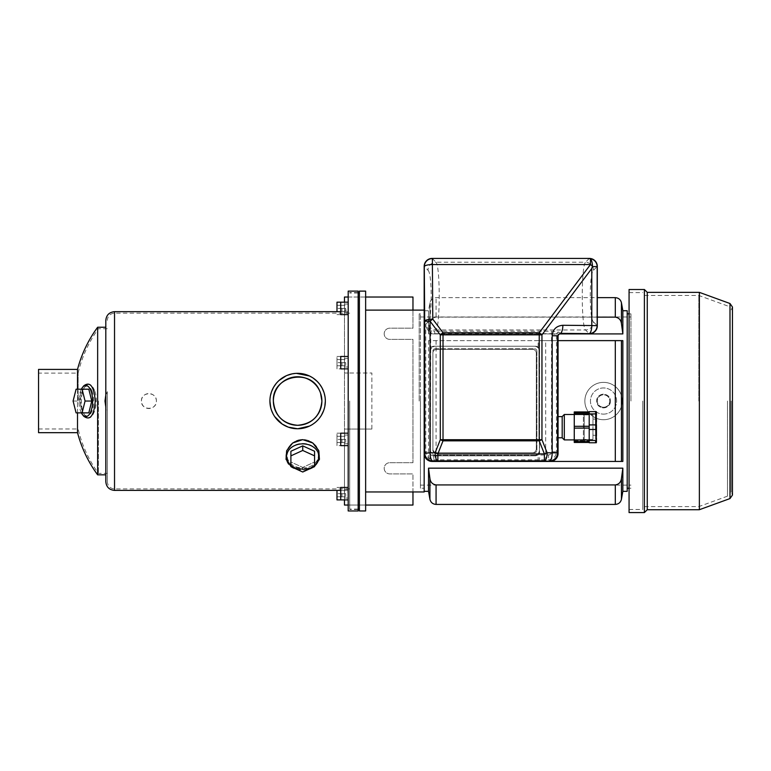 <?xml version="1.0" encoding="UTF-8"?>
<svg xmlns="http://www.w3.org/2000/svg" width="771" height="771" viewBox="0 0 771 771"><rect width="100%" height="100%" fill="white"/><g stroke="black" fill="none" stroke-linecap="round" stroke-linejoin="round"><path stroke-width="0.58" stroke-dasharray="3.85 2.89" d="M349.687 401.036L349.687 509.467L349.687 401.036M359.402 401.036L359.402 509.091L359.402 401.036M359.402 291.12L359.402 510.961M365.637 291.12L365.637 510.961M365.637 401.036L365.637 491.965L365.637 401.036M424.175 266.515L424.175 491.965M424.175 401.036L424.175 313.845L424.175 401.036M419.193 401.036L419.193 313.845L419.193 401.036M81.369 412.87A15.574 6.823 90 0 1 78.979 401.036A15.574 6.823 90 0 1 81.369 389.201M88.8 389.201L82.805 389.201L79.808 401.036L82.805 412.87L88.8 412.87M318.924 456.634A16.191 12.76 180 0 1 302.039 469.385A16.191 12.76 180 0 1 286.6 455.536A16.191 12.76 180 0 1 304.815 443.98A16.191 12.76 180 0 1 318.924 456.634M290.898 451.247L302.733 445.869L314.568 451.247L314.568 462.022L302.733 467.399L290.898 462.022L290.898 451.247L290.898 462.022L302.733 467.399L314.568 462.022L314.568 451.247L314.568 466.619L314.568 462.022L314.568 466.619L302.733 472.006L302.733 467.399L302.733 472.006L290.898 466.619L290.898 451.247M290.898 465.347A16.191 12.76 180 0 0 304.815 469.288A16.191 12.76 180 0 0 314.568 465.347M270.313 396.361L270.476 395.475M278.437 381.047L279.063 380.46M286.234 375.776L287.053 375.419M295.486 373.405L296.382 373.357M312.38 377.578L313.103 378.05M319.416 383.91L319.955 384.613M323.897 392.227L324.177 393.085M325.323 400.226L325.343 401.093M348.193 401.036L348.193 311.667L348.193 401.036M323.955 409.7L323.656 410.548M273.599 414.846L273.146 414.037M141.43 401.036C140.968 391.398 156.841 391.389 156.378 401.036C156.85 410.664 140.977 410.702 141.43 401.036A7.469 7.469 0 0 1 148.909 393.567A7.469 7.469 0 0 1 156.378 401.036A7.469 7.469 0 0 1 148.909 408.514A7.469 7.469 0 0 1 141.43 401.036M309.971 468.71L305.2 469.78L295.495 468.71M292.517 467.361L290.898 466.301M314.568 466.301L312.939 467.361M305.2 439.817C282.687 438.015 278.427 469.105 300.218 469.78C322.77 473.211 327.087 444.404 305.2 439.817M38.55 401.036L38.55 428.965L38.55 401.036M38.55 369.405L38.55 432.676M77.514 412.87L77.514 389.201M77.514 369.405L77.514 432.676M83.702 385.885C81.186 389.345 79.876 394.395 79.77 401.036L82.227 413.767L83.702 416.195M97.647 327.241L97.647 474.84M105.81 395.06L105.81 474.84L105.81 395.06M105.81 320.389L105.81 481.692M348.193 493.671L348.193 487.445L348.193 493.671M348.193 439.412L348.193 433.177L348.193 439.412M348.193 362.669L348.193 356.443L348.193 362.669M348.193 308.4L348.193 314.635L348.193 308.4M348.193 291.12L348.193 510.961M358.158 291.12L358.158 510.961M358.158 401.036L358.158 509.467L358.158 401.036M320.572 393.181L320.081 391.87M319.965 391.581L319.56 390.666M298.84 439.865C322.644 435.943 326.653 470.175 302.733 468.489C283.217 469.366 280.393 445.262 298.84 439.865M298.84 468.132C322.644 473.423 326.653 441.195 302.733 439.374C283.217 440.453 280.393 466.176 298.84 468.132M78.131 401.036L78.131 373.106L78.131 401.036M98.399 401.036L98.399 473.346L98.399 401.036M94.602 390.627C91.884 384.035 88.723 382.657 85.118 386.493C80.165 392.131 80.165 409.941 85.118 415.579C91.749 425.207 99.873 403.898 94.602 390.627M107.304 391.658L107.304 473.346L107.304 391.658C104.596 397.894 104.596 404.149 107.304 410.413M107.304 401.036L107.304 481.692L107.304 401.036M302.733 467.987A15.574 12.269 180 0 0 316.216 449.58A15.574 12.269 180 0 0 289.25 449.58A15.574 12.269 180 0 0 302.733 467.987M302.733 443.441A15.574 12.269 180 0 1 316.216 461.848A15.574 12.269 180 0 1 289.25 461.848A15.574 12.269 180 0 1 302.733 443.441M92.289 391.774A14.948 6.553 -90 0 0 83.952 387.986A14.948 6.553 -90 0 0 80.589 401.036A14.948 6.553 -90 0 0 83.952 414.094A14.948 6.553 -90 0 0 93.696 401.036A14.948 6.553 -90 0 0 92.289 391.774M290.898 455.854L302.733 450.466L302.733 445.869M302.733 450.466L314.568 455.854M76.088 389.201L82.805 389.201M73.091 401.036L79.808 401.036M76.088 412.87L82.805 412.87M340.724 314.635L340.724 302.174L344.464 302.174L344.464 491.937L348.193 491.937L348.193 505.044L365.637 505.044M340.724 305.287L340.724 308.4L340.724 305.287L345.707 305.287L340.724 305.287M340.724 311.513L340.724 308.4L340.724 311.513L345.707 311.513L340.724 311.513M340.724 368.895L340.724 356.443M340.724 359.556L340.724 362.669L340.724 359.556L345.707 359.556L340.724 359.556M340.724 365.782L340.724 362.669L340.724 365.782L345.707 365.782L340.724 365.782M340.724 445.638L340.724 433.177M340.724 436.299L340.724 439.412L340.724 436.299L345.707 436.299L340.724 436.299M340.724 442.525L340.724 439.412L340.724 442.525L345.707 442.525L340.724 442.525M344.464 491.937L344.464 499.897L344.464 487.445L344.464 499.897L340.724 499.897L340.724 487.445M340.724 490.558L340.724 493.671L340.724 490.558L345.707 490.558L340.724 490.558M340.724 496.784L340.724 493.671L340.724 496.784L345.707 496.784L340.724 496.784M345.707 308.4L340.724 308.4L345.707 308.4L345.707 311.513L345.707 308.4M345.707 362.669L340.724 362.669L345.707 362.669L345.707 365.782L345.707 362.669M345.707 439.412L340.724 439.412L345.707 439.412L345.707 442.525L345.707 439.412M345.707 493.671L340.724 493.671L345.707 493.671L345.707 496.784L345.707 493.671M536.105 454.919A4.983 4.983 0 0 0 539.392 450.235A4.983 4.983 0 0 1 534.409 455.218L548.47 454.919L548.47 459.853L550.06 461.444L538.139 461.444L538.139 454.89L535.652 455.844L433.514 455.844C431.085 455.459 429.842 454.215 429.784 452.105L429.784 349.967C429.832 347.866 431.076 346.622 433.514 346.237L535.652 346.237L433.514 346.237A3.739 3.739 0 0 0 429.784 349.967L429.784 452.105A3.739 3.739 0 0 0 433.514 455.844L535.652 455.844A3.739 3.739 0 0 0 539.392 452.105L539.392 349.967A3.739 3.739 0 0 0 535.652 346.237L538.139 347.181L538.139 340.628L622.843 340.628L428.531 340.628L622.843 340.628L622.843 461.444L428.531 461.444L621.445 461.444L621.445 340.628M610.381 401.036C610.805 409.883 596.262 409.873 596.687 401.036C596.253 392.198 610.815 392.208 610.381 401.036A6.852 6.852 0 0 0 603.539 394.183A6.852 6.852 0 0 0 596.687 401.036A6.852 6.852 0 0 0 603.539 407.888A6.852 6.852 0 0 0 610.381 401.036M436.627 452.731L532.539 452.731A3.739 3.739 0 0 0 536.279 448.992L536.279 353.089A3.739 3.739 0 0 0 532.539 349.35L436.627 349.35A3.739 3.739 0 0 0 432.897 353.089L432.897 448.992A3.739 3.739 0 0 0 436.627 452.731L532.539 452.731A3.739 3.739 0 0 0 536.279 448.992L536.279 353.089A3.739 3.739 0 0 0 532.539 349.35L436.627 349.35A3.739 3.739 0 0 0 432.897 353.089L432.897 448.992A3.739 3.739 0 0 0 436.627 452.731M622.843 468.161L428.531 468.161L429.929 478.502C430.449 482.212 432.502 484.361 436.068 484.93L615.306 484.93C618.891 484.342 620.934 482.203 621.445 478.502L622.843 468.161L622.843 491.339M627.199 491.339L627.199 310.732M428.531 468.161L428.531 491.339M424.175 491.339L424.175 310.732L424.175 491.339M538.139 461.444L615.306 461.444L615.306 340.628M559.746 333.92L428.531 333.92L429.929 323.569L428.531 333.92L428.531 310.732L428.531 333.92L622.843 333.92L622.843 310.732M428.531 340.628L428.531 461.444M627.199 401.036L627.199 313.845L627.199 401.036M597.303 317.141L436.068 317.141L436.068 297.654L436.068 317.141C432.502 317.719 430.449 319.859 429.929 323.569C430.44 319.878 432.483 317.729 436.068 317.141L615.306 317.141C618.882 317.719 620.925 319.859 621.445 323.569L622.843 333.92M538.139 340.628L558.069 340.628M630.938 401.036L630.938 313.845L630.938 401.036M420.436 488.226L420.436 313.845L420.436 488.226L424.175 488.226L419.193 488.226M420.436 401.036L420.436 485.113L420.436 401.036M538.139 347.181L539.392 349.967L539.392 452.105L538.139 454.89M731.207 401.036L731.207 492.274L731.207 401.036M727.467 401.036L727.467 496.177L727.467 401.036M698.825 401.036L698.825 295.476L698.825 401.036M642.773 401.036L642.773 509.467L642.773 401.036M629.069 512.58L629.069 289.501M644.392 512.58L644.392 289.501M647.255 509.718L647.255 292.363M699.364 509.718L699.364 292.363M595.607 413.911L595.607 411.627L589.208 411.627L589.208 413.911L595.607 413.911L596.291 418.19M589.208 440.482L595.607 440.482L595.607 442.766L589.208 442.766L589.208 413.911M596.32 418.846L595.607 429.476L589.208 429.476M595.607 429.476L596.282 436.261M596.282 436.27L595.944 438.921M595.607 424.908L589.208 424.908M574.26 414.441L574.26 426.324L589.208 426.324L589.208 414.441L574.26 414.441L574.26 412.774L574.26 413.564L574.26 412.774L574.26 413.564L589.208 413.564L589.208 411.936L589.208 413.564L574.26 413.564L574.26 411.936M589.208 414.441L589.208 439.952L589.208 428.069L574.26 428.069L574.26 439.952L589.208 439.952L589.208 442.458L589.208 440.819L574.26 440.819L574.26 442.458M589.208 428.069L574.26 428.127L574.26 426.257L589.208 426.324M574.26 441.61L574.26 440.819L589.208 440.819L589.208 441.61L574.26 441.61L574.26 439.952M589.208 412.774L589.208 413.564L589.208 412.774L574.26 412.774M589.208 441.61L589.208 439.952M589.208 428.127L589.208 426.257M574.26 427.192L574.26 440.106L574.26 427.192M596.687 442.14L596.687 412.244M596.687 427.192L596.687 435.914L596.687 427.192M592.947 427.192L592.947 435.287L592.947 427.192M592.947 414.904L592.947 439.48L592.947 414.904L583.396 414.904L583.396 439.48L583.396 414.904L584.225 415.733L584.225 438.651L584.225 415.733M596.06 427.192L596.06 435.287L596.06 427.192M574.472 427.192L574.472 439.904L574.472 427.192M560.565 333.776L560.536 333.776A2.544 2.486 45 0 0 558.069 336.243L558.069 336.272A2.496 2.486 45 0 1 560.565 333.776L589.217 333.776M558.069 453.358L558.069 437.485C556.498 435.48 556.498 418.913 558.069 416.909L558.069 416.61M432.271 461.444L549.983 461.444M589.217 258.42L432.271 258.42M597.303 325.69L597.303 266.515M589.304 258.42L585.497 262.227A8.095 7.922 45 0 1 593.506 270.236C589.198 273.156 589.198 319.04 593.506 321.97A8.095 7.922 -45 0 1 585.497 329.978L435.981 329.978L434.728 331.231L551.544 331.231L558.936 332.176A2.486 2.438 135 0 0 556.469 334.643L558.069 336.243L558.069 416.909M564.305 414.49L564.305 439.904M562.184 416.61L562.184 437.783M430.401 351.219A4.983 4.983 0 0 1 435.384 346.237A4.983 4.983 0 0 0 430.7 349.514L430.401 450.235L430.671 451.845L433.784 454.957L435.384 455.218A4.983 4.983 0 0 1 430.401 450.235L430.401 351.219M534.409 346.237A4.983 4.983 0 0 1 539.392 351.219A4.983 4.983 0 0 0 534.409 346.237L435.384 346.237L534.409 346.237M536.895 351.219A2.486 2.486 0 0 0 534.409 348.723A2.486 2.486 0 0 1 536.895 351.219L536.895 450.235A2.486 2.486 0 0 1 534.409 452.731A2.486 2.486 0 0 0 536.895 450.235L536.895 351.219M435.384 348.723A2.486 2.486 0 0 0 432.897 351.219A2.486 2.486 0 0 1 435.384 348.723L534.409 348.723L435.384 348.723M432.897 450.235A2.486 2.486 0 0 0 435.384 452.731A2.486 2.486 0 0 1 432.897 450.235L432.897 351.219L432.897 450.235M431.635 330.634L430.7 332.899A10.823 10.592 -45 0 0 434.728 333.689L434.728 331.231L431.635 330.634C428.088 328.88 426.132 326.721 425.775 324.177L425.775 451.845L424.175 453.444M430.7 349.514L430.7 332.899C427.597 330.48 425.958 327.569 425.775 324.177L427.972 321.97A8.095 7.922 45 0 0 435.981 329.978C440.289 326.143 440.289 266.062 435.981 262.227A8.095 7.922 -45 0 0 427.972 270.236L424.175 266.429M558.069 453.444L556.469 451.845L556.469 334.643L551.544 333.689L551.544 451.845L556.469 451.845C555.949 456.654 553.279 459.323 548.47 459.853L433.784 459.853C428.975 459.323 426.305 456.654 425.775 451.845L430.671 451.845M433.784 454.957L433.784 459.853L432.184 461.444M534.409 455.218L435.384 455.218L534.409 455.218M432.184 258.42L435.981 262.227L585.497 262.227C581.189 266.062 581.189 326.143 585.497 329.978L589.304 333.776M534.409 452.731L435.384 452.731L534.409 452.731M539.392 351.219L539.392 450.235L539.392 351.219M603.539 407.261A6.226 6.226 0 0 0 608.926 397.923A6.226 6.226 0 0 0 598.142 397.923A6.226 6.226 0 0 0 603.539 407.261A6.226 6.226 0 0 0 608.926 397.923A6.226 6.226 0 0 0 598.142 397.923A6.226 6.226 0 0 0 603.539 407.261M603.539 414.114A13.078 13.078 0 0 0 614.863 394.501A13.078 13.078 0 0 0 592.205 394.501A13.078 13.078 0 0 0 603.539 414.114A13.078 13.078 0 0 0 614.863 394.501A13.078 13.078 0 0 0 592.205 394.501A13.078 13.078 0 0 0 603.539 414.114M603.539 419.723A18.687 18.687 0 0 0 619.711 391.697A18.687 18.687 0 0 0 587.357 391.697A18.687 18.687 0 0 0 603.539 419.723A18.687 18.687 0 0 0 619.711 391.697A18.687 18.687 0 0 0 587.357 391.697A18.687 18.687 0 0 0 603.539 419.723M412.967 310.115L412.967 328.176L389.798 328.176A5.609 5.609 0 0 0 384.189 333.776A5.609 5.609 0 0 0 389.798 339.385L412.967 339.385L412.967 462.696L412.967 339.385L389.798 339.385A5.609 5.609 0 0 1 384.189 333.776A5.609 5.609 0 0 1 389.798 328.176L412.967 328.176L412.967 297.037L344.464 297.037L344.464 373.01L371.863 373.01L371.863 429.061L344.464 429.061L344.464 373.01L348.193 373.01L348.193 297.037L348.193 310.144L344.464 310.144M348.193 505.044L348.193 429.061L344.464 429.061L344.464 505.044L412.967 505.044L412.967 473.905L412.967 491.965M348.193 297.037L365.637 297.037M389.798 462.696L412.967 462.696L389.798 462.696A5.609 5.609 0 0 0 384.189 468.296A5.609 5.609 0 0 0 389.798 473.905L412.967 473.905L389.798 473.905A5.609 5.609 0 0 1 384.189 468.296A5.609 5.609 0 0 1 389.798 462.696M371.863 429.061L371.863 373.01L348.193 373.01L348.193 429.061L371.863 429.061M344.464 439.412L344.464 433.177L344.464 439.412M344.464 362.669L344.464 368.895L344.464 362.669M348.193 310.144L348.193 491.937M344.464 493.671L344.464 498.037L344.464 493.671M344.464 308.4L344.464 312.766L344.464 308.4M336.985 311.667L336.985 302.174M336.985 314.635L344.464 314.635M336.985 305.287L336.985 308.4L336.985 305.287L341.967 305.287L336.985 305.287M336.985 311.513L336.985 308.4L336.985 311.513L341.967 311.513L336.985 311.513M336.985 368.895L336.985 356.443L336.985 368.895L344.464 368.895M336.985 359.556L336.985 362.669L336.985 359.556L341.967 359.556L336.985 359.556M336.985 365.782L336.985 362.669L336.985 365.782L341.967 365.782L336.985 365.782M336.985 445.638L336.985 433.177L336.985 445.638L344.464 445.638M336.985 436.299L336.985 439.412L336.985 436.299L341.967 436.299L336.985 436.299M336.985 442.525L336.985 439.412L336.985 442.525L341.967 442.525L336.985 442.525M336.985 499.897L336.985 490.404M336.985 490.558L336.985 493.671L336.985 490.558L341.967 490.558L336.985 490.558M336.985 496.784L336.985 493.671L336.985 496.784L341.967 496.784L336.985 496.784M341.967 308.4L336.985 308.4L341.967 308.4L341.967 311.513L341.967 308.4M341.967 362.669L336.985 362.669L341.967 362.669L341.967 365.782L341.967 362.669M341.967 439.412L336.985 439.412L341.967 439.412L341.967 442.525L341.967 439.412M341.967 493.671L336.985 493.671L341.967 493.671L341.967 496.784L341.967 493.671M114.532 311.667L114.532 490.404M114.532 401.036L114.532 313.161L114.532 401.036M436.068 340.628L436.068 461.444M436.068 484.93L436.068 504.417M615.306 504.417L615.306 484.93M615.306 317.141L615.306 297.654M545.675 461.444L545.675 340.628M429.929 478.502L429.929 499.271M621.445 499.271L621.445 478.502M429.929 323.569L429.929 302.801L429.929 323.569M621.445 323.569L621.445 302.801M539.546 461.444L539.546 340.628M429.929 340.628L429.929 461.444M729.992 498.567L729.992 303.514M434.728 333.689L551.544 333.689L551.544 331.231M558.936 332.176L560.536 333.776M548.47 454.919A3.18 3.113 -135 0 0 551.544 451.845M427.972 270.236C432.28 273.156 432.28 319.04 427.972 321.97M593.506 270.236L597.303 266.429M593.506 321.97L597.303 325.767M358.158 292.99L349.687 292.99M358.158 509.091L349.687 509.091M420.436 313.845L419.193 313.845M348.193 311.667L340.724 311.667M348.193 490.404L340.724 490.404M349.687 313.161L114.532 313.161C110.137 313.595 107.738 316.004 107.304 320.389M349.687 488.91L114.532 488.91C110.137 488.486 107.738 486.077 107.304 481.692M38.55 428.965L78.131 428.965A123.061 123.061 0 0 0 98.399 473.346L107.304 473.346M107.304 328.735L98.399 328.735A123.061 123.061 0 0 0 78.131 373.106L38.55 373.106M358.158 292.614L349.687 292.614M358.158 509.467L349.687 509.467M83.952 414.094L85.118 415.579M83.952 387.986L85.118 386.493M424.175 310.732L428.531 310.732L429.929 302.801C430.738 299.611 432.782 297.895 436.068 297.654L597.303 297.654M629.069 488.226L630.938 488.226M629.069 313.845L630.938 313.845M420.436 485.113L630.938 485.113M420.436 316.968L630.938 316.968M727.467 305.904L698.825 295.476L642.773 295.476M727.467 496.177L698.825 506.595L642.773 506.595M629.069 509.467L642.773 509.467M629.069 292.614L642.773 292.614M731.207 309.807L732.45 307.022L732.45 495.059L731.207 492.274M592.947 435.287L596.06 435.287L596.687 435.914M592.947 419.096L596.06 419.096L596.687 418.48M584.225 438.651L583.396 439.48L592.947 439.48M348.193 358.313L344.464 358.313M348.193 367.025L344.464 367.025M348.193 435.046L344.464 435.046M348.193 443.768L344.464 443.768M348.193 489.315L344.464 489.315M348.193 498.037L344.464 498.037M348.193 304.044L344.464 304.044M348.193 312.766L344.464 312.766M336.985 356.443L344.464 356.443M336.985 433.177L344.464 433.177M336.985 487.445L344.464 487.445"/><path stroke-width="1.16" d="M359.402 401.036L359.402 291.12L365.637 291.12L365.637 510.961L359.402 510.961L359.402 401.036M365.637 491.965L424.175 491.965L424.175 453.358A8.105 8.095 135 0 0 432.271 461.444L432.184 461.444A8.279 8.095 -45 0 1 424.175 453.444L424.175 453.358A8.105 8.095 -45 0 0 432.271 461.444L432.782 460.933A8.095 2.718 -90.5 0 1 430.064 452.837L435.133 452.789A8.095 2.718 89.5 0 0 437.861 460.885L544.393 460.885A8.095 2.718 90.5 0 0 547.111 452.789L552.19 452.837A8.095 2.718 90.5 0 1 549.463 460.933A8.095 8.086 -45 0 0 557.558 452.837L552.19 452.837L552.19 335.751L557.558 335.751L557.558 452.837L558.069 453.444A8.279 8.095 -135 0 1 550.06 461.444L621.445 461.444L615.306 461.444L615.306 340.628L622.843 340.628L622.843 461.444L621.445 461.444L621.445 340.628M81.369 389.201A15.574 6.823 90 0 1 82.478 387.447A15.574 6.823 90 0 1 92.626 401.036A15.574 6.823 90 0 1 82.478 414.634A15.574 6.823 90 0 1 81.369 412.87M91.788 401.036L88.8 389.201L76.088 389.201L73.091 401.036L76.088 412.87L88.8 412.87L91.788 401.036L85.07 401.036L82.083 389.201M314.568 465.347A16.191 12.76 180 0 0 318.924 456.634A16.191 12.76 180 0 0 296.796 444.761A16.191 12.76 180 0 0 290.898 465.347M302.733 445.869L290.898 451.247L290.898 466.619L302.733 472.006L314.568 466.619L314.568 451.247L302.733 445.869L302.733 450.466L290.898 455.854M269.908 401.026L269.937 399.792M269.946 399.58L270.033 398.453M270.052 398.231L270.313 396.361M270.476 395.475L271.537 391.697M271.556 391.639L273.464 387.456M273.58 387.254L276.153 383.515M276.269 383.38L277.02 382.512M277.146 382.368L278.437 381.047M279.063 380.46L286.234 375.776M287.053 375.419L292.055 373.887M292.296 373.839L295.486 373.405M296.382 373.357L309.45 375.969M309.556 376.026L312.38 377.578M313.103 378.05L317.141 381.356M317.286 381.51L319.416 383.91M319.955 384.613L322.018 387.871M322.076 387.996L323.897 392.227M324.177 393.085L325.025 396.863M325.044 397.026L325.189 398.183M325.208 398.385L325.323 400.226M325.343 401.093L324.822 406.384M324.784 406.568L324.533 407.686M324.485 407.888L323.955 409.7M323.656 410.548L321.43 415.222M321.324 415.405C318.442 420.089 314.529 423.636 309.585 426.035M309.441 426.103L297.76 428.753M297.548 428.753L288.373 427.163M288.181 427.095L282.253 424.098M282.157 424.031L274.678 416.571M274.553 416.398L273.599 414.846M273.146 414.037L271.565 410.461M271.537 410.374L270.785 407.955M270.737 407.734L269.908 401.065M295.495 468.71L292.517 467.361M290.898 466.301L286.031 459.323L286.658 450.717L292.652 443.026L302.685 439.634L312.766 442.988L318.799 450.717L319.435 459.333L314.568 466.301M312.939 467.361L309.971 468.71M77.514 412.87L77.514 432.676L38.55 432.676L38.55 369.405L77.514 369.405L77.514 389.201M82.478 414.634L83.702 416.195C90.101 420.966 93.956 415.916 95.267 401.036C93.956 386.155 90.101 381.105 83.702 385.885L82.478 387.447M77.514 432.676A124.555 124.555 0 0 0 97.647 474.84L97.647 327.241A124.555 124.555 0 0 0 77.514 369.405M105.81 395.06L104.981 401.036L105.81 407.021M105.81 401.036L105.81 320.389C106.331 315.088 109.231 312.188 114.532 311.667L114.532 490.404C109.231 489.893 106.331 486.983 105.81 481.692L105.81 401.036M348.193 401.036L348.193 291.12L358.158 291.12L358.158 510.961L348.193 510.961L348.193 401.036M325.343 401.036A27.717 27.717 0 0 0 283.767 377.038A27.717 27.717 0 0 0 283.767 425.043A27.717 27.717 0 0 0 325.343 401.036M319.56 390.666C310.279 367.555 271.884 376.017 273.368 401.036C274.794 415.771 282.88 423.857 297.616 425.293C312.351 423.886 320.447 415.791 321.883 401.036A24.258 24.258 0 0 0 285.501 380.026A24.258 24.258 0 0 0 285.501 422.045A24.258 24.258 0 0 0 321.883 401.036L320.572 393.181M314.568 455.854L302.733 450.466M82.083 412.87L85.07 401.036M336.985 311.667L336.985 302.174L340.724 302.174L340.724 314.635L348.193 314.635M348.193 356.443L340.724 356.443L340.724 368.895L348.193 368.895M348.193 433.177L340.724 433.177L340.724 445.638L348.193 445.638M348.193 487.445L340.724 487.445L340.724 499.897L348.193 499.897M436.068 484.93L615.306 484.93C618.882 484.361 620.925 482.212 621.445 478.502L622.843 468.161L428.531 468.161L429.929 478.502C430.44 482.203 432.483 484.342 436.068 484.93L436.068 504.417L615.306 504.417L615.306 484.93M559.746 333.92L622.843 333.92L622.843 310.732L627.199 310.732L627.199 491.339L622.843 491.339L622.843 468.161M424.175 491.339L428.531 491.339L428.531 468.161M597.303 317.141L615.306 317.141C618.891 317.729 620.934 319.878 621.445 323.569L622.843 333.92M558.069 340.628L615.306 340.628M629.069 289.501L629.069 512.58L644.392 512.58L644.392 289.501L629.069 289.501M644.392 289.501L647.255 292.363L647.255 509.718L644.392 512.58M647.255 292.363L699.364 292.363L699.364 509.718L647.255 509.718M595.906 439.123L595.607 411.627L589.208 411.627L589.208 442.766L595.607 442.766L595.607 440.482L589.208 440.482M595.607 424.908L589.208 424.908M595.607 413.911L589.208 413.911M595.607 429.476L589.208 429.476M596.291 418.19L596.32 418.846M589.208 412.774L574.26 412.774L574.26 411.936L589.208 411.936M589.208 414.441L574.26 414.441L574.26 428.127L589.208 428.069M589.208 426.324L574.26 426.324L589.208 426.257M589.208 439.952L574.26 439.952L574.26 428.127L589.208 428.127M589.208 442.458L574.26 442.458L574.26 439.952M574.26 412.774L574.26 414.441M596.32 411.627L596.32 442.766M552.19 335.751C552.826 329.342 556.392 325.854 562.869 325.275L591.791 325.545L591.791 268.491L592.465 266.053A8.095 1.696 -143.1 0 0 590.461 264.549L539.237 332.744L539.237 334.845L541.955 334.845A8.095 1.696 -143.1 0 0 539.237 332.744L443.017 332.744A8.095 1.696 143.1 0 0 440.289 334.845L443.017 334.845L443.017 332.744L432.782 319.127A8.095 1.696 143.1 0 0 430.064 321.218L430.064 452.837L424.175 453.358L424.175 266.429A8.279 8.095 45 0 1 432.184 258.42L589.304 258.42A8.279 8.095 135 0 1 597.303 266.429L597.303 325.767A8.279 8.095 -135 0 1 589.304 333.776L560.565 333.776A2.496 2.486 -135 0 0 558.069 336.272L558.069 453.358A8.105 8.095 45 0 1 549.983 461.444A8.105 8.095 -135 0 0 558.069 453.358M550.06 461.444L432.271 461.444M424.175 266.515A8.105 8.095 45 0 1 432.271 258.42A8.105 8.095 -135 0 0 424.175 266.515L424.301 266.65A8.095 2.091 -0.4 0 1 432.396 264.549L432.396 258.555A8.095 8.086 135 0 0 424.301 266.65L424.686 321.218A8.095 2.091 179.6 0 1 432.782 319.127L432.396 264.549L590.461 264.549L590.461 258.911L589.574 258.584A8.095 8.086 45 0 1 597.168 266.66L597.168 325.545A8.095 8.086 135 0 1 589.073 333.631L560.151 333.361L557.558 335.751L558.069 336.272M589.217 258.42A8.105 8.095 135 0 1 597.303 266.515A8.105 8.095 -45 0 0 589.217 258.42L432.271 258.42M589.217 333.776A8.105 8.095 45 0 0 597.303 325.69L591.791 325.545A8.095 2.718 90.5 0 1 589.073 333.631L589.217 333.776A8.105 8.095 -135 0 0 597.303 325.69M549.983 461.444L544.393 460.885L544.393 453.917L437.861 453.917A8.095 1.05 -158.5 0 1 435.133 452.789L440.289 439.711A8.095 1.05 21.5 0 0 443.017 440.839L443.017 439.711L440.289 439.711L440.289 334.845L430.064 321.218L424.686 321.218L424.686 452.837A8.095 8.086 45 0 0 432.782 460.933L437.861 460.885L437.861 453.917L443.017 440.839L539.237 440.839A8.095 1.05 -21.5 0 0 541.955 439.711L539.237 439.711L539.237 440.839L544.393 453.917A8.095 1.05 -21.5 0 0 547.111 452.789L541.955 439.711L541.955 334.845L591.791 268.491M590.461 258.911A8.067 2.708 89.5 0 1 592.465 266.053M562.869 325.275A8.095 2.718 90.5 0 1 560.151 333.361L560.565 333.776M589.574 258.584L589.083 258.555M574.26 439.904L564.305 439.904L564.305 414.49L574.26 414.49M564.305 439.904L562.184 437.783L562.184 416.61L564.305 414.49M412.967 491.965L412.967 505.044L365.637 505.044M348.193 505.044L344.464 505.044L344.464 499.897M348.193 297.037L344.464 297.037L344.464 302.174M365.637 297.037L412.967 297.037L412.967 310.115M336.985 490.404L336.985 499.897L340.724 499.897M597.303 297.654L615.306 297.654L615.306 317.141M428.531 491.339L429.929 499.271L429.929 478.502M621.445 478.502L621.445 499.271C620.636 502.47 618.593 504.186 615.306 504.417M622.843 310.732L621.445 302.801L621.445 323.569M699.364 292.363L729.992 303.514L729.992 498.567L699.364 509.718M443.017 439.711L539.237 439.711L539.237 334.845L443.017 334.845L443.017 439.711M597.303 266.515L592.388 266.66M359.402 292.99L358.158 292.99M359.402 509.091L358.158 509.091M424.175 310.115L365.637 310.115M340.724 311.667L114.532 311.667M340.724 490.404L114.532 490.404M105.81 327.241L97.647 327.241M105.81 474.84L97.647 474.84M340.724 302.174L348.193 302.174M627.199 488.226L629.069 488.226M627.199 313.845L629.069 313.845M622.843 491.339L621.445 499.271M621.445 302.801C620.636 299.611 618.593 297.895 615.306 297.654M429.929 499.271C430.738 502.47 432.782 504.186 436.068 504.417M729.992 498.567L732.45 495.059L732.45 307.022L729.992 303.514M589.208 441.61L574.26 441.61M562.184 416.61L558.069 416.61M562.184 437.783L558.069 437.783"/></g></svg>
